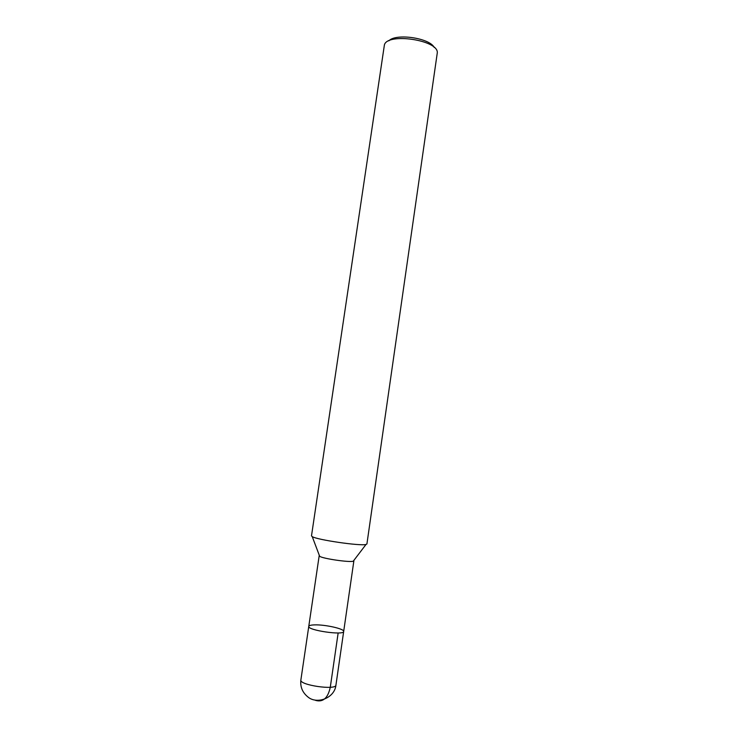 <?xml version="1.0" encoding="UTF-8"?>
<svg xmlns="http://www.w3.org/2000/svg" width="738" height="738" viewBox="0 0 738 738"><rect width="100%" height="100%" fill="white"/><g stroke="black" fill="none" stroke-linecap="round" stroke-linejoin="round"><path stroke-width="1.11" d="M366.915 543.971L365.993 544.469C360.448 546.185 317.054 539.856 312.239 536.627L311.491 535.889L384.397 44.944C387.201 32.5 438.178 39.935 437.311 52.666L366.915 543.971M353.76 560.529L353.244 561.212C349.535 562.55 322.838 558.657 319.674 556.314L319.379 555.52M434.221 47.453C429.71 37.989 395.872 33.053 388.852 40.839M353.88 560.815L343.677 631.47C344.074 635.658 307.192 630.28 308.77 626.377C309.01 625.492 310.956 624.994 314.609 624.883C325.08 624.486 344.628 628.868 343.677 631.47C344.074 635.658 307.192 630.28 308.77 626.377L319.185 555.751M338.152 632.964L330.283 687.272C327.93 698 323.096 702.391 315.79 700.445L315.818 700.233M343.677 631.47L335.938 685.095C336.159 690.519 299.111 685.113 300.873 679.984L308.77 626.377M315.089 700.113L315.79 700.445M366.002 544.469L353.244 561.212M312.239 536.627L319.674 556.314M335.938 685.095C334.674 698.203 316.916 704.559 308.06 697.087C302.506 692.631 300.108 686.93 300.873 679.984"/></g></svg>
